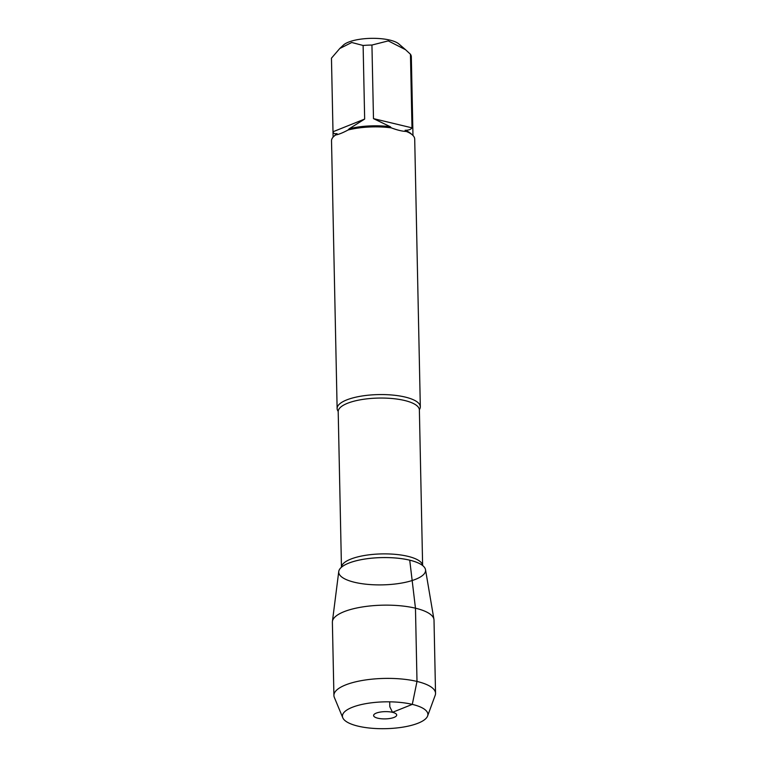 <?xml version="1.0" encoding="UTF-8"?>
<svg xmlns="http://www.w3.org/2000/svg" width="767" height="767" viewBox="0 0 767 767"><rect width="100%" height="100%" fill="white"/><g stroke="black" fill="none" stroke-linecap="round" stroke-linejoin="round"><path stroke-width="1.15" d="M338.132 411.265A41.6 13.068 -1.2 0 1 337.125 408.523A41.6 13.068 -1.2 0 1 360.826 396.194A41.6 13.068 -1.2 0 1 405.139 397.057A41.6 13.068 -1.2 0 1 420.316 406.778A41.6 13.068 -1.2 0 1 419.424 409.568M420.316 406.778L414.707 139.076A41.6 13.068 178.8 0 0 412.272 134.81A41.6 13.068 178.8 0 0 406.337 131.464C402.32 131.33 397.287 130.122 391.247 127.849A41.6 13.068 178.8 0 0 348.084 129.987C342.791 132.825 338.65 134.484 335.678 134.963A41.6 13.068 178.8 0 0 333.77 136.449A41.6 13.068 178.8 0 0 331.517 140.821L337.125 408.523M333.108 137.13L331.459 58.426A39.942 12.54 -1.2 0 1 331.459 58.167L339.762 48.513L351.756 42.492L363.117 45.474A39.942 12.54 -1.2 0 1 371.937 45.042L388.275 40.891L405.542 49.702L410.45 54.256A39.942 12.54 -1.2 0 1 411.323 56.758L412.972 135.452M339.752 48.503L343.386 45.109A29.386 9.223 -1.2 0 1 370.988 38.35A29.386 9.223 -1.2 0 1 398.84 43.94L405.542 49.702M331.459 58.167L333.003 131.761C333.175 133.372 334.527 133.995 337.058 133.64A39.942 12.54 178.8 0 0 335.313 135.011L333.77 136.449M371.937 45.042L373.481 118.626L390.307 126.728A39.942 12.54 178.8 0 0 349.206 128.77L364.661 119.067L363.117 45.474M412.272 134.81L410.681 133.429A39.942 12.54 178.8 0 0 405.091 130.265C408.533 130.332 410.844 129.518 411.994 127.849L410.45 54.256M337.058 133.64L335.678 134.963M406.337 131.464L405.091 130.265M390.307 126.728L391.247 127.849M348.084 129.987L349.206 128.77M342.791 717.787L334.326 697.376A50.823 15.963 -1.2 0 1 333.913 695.439L332.379 622.2A50.823 15.963 -1.2 0 1 332.418 621.452L338.755 571.511A43.441 13.643 -1.2 0 1 364.383 559.124A43.441 13.643 -1.2 0 1 409.731 560.178A43.441 13.643 178.8 0 0 346.387 564.167A43.441 13.643 178.8 0 0 353.501 582.028A43.441 13.643 178.8 0 0 411.227 580.82A43.441 13.643 178.8 0 0 417.584 562.681A43.441 13.643 178.8 0 0 409.731 560.178A43.441 13.643 -1.2 0 1 425.512 569.689L433.94 619.324A50.823 15.963 -1.2 0 1 434.007 620.072L435.541 693.31A50.823 15.963 -1.2 0 1 435.205 695.257L427.603 716.004A42.731 13.413 178.8 0 0 384.881 701.843A42.731 13.413 178.8 0 0 342.791 717.787A42.731 13.413 178.8 0 0 358.036 726.138A42.731 13.413 178.8 0 0 401.16 727.404A42.731 13.413 178.8 0 0 427.603 716.004M364.661 119.067L333.003 131.761M411.994 127.849L373.481 118.626M332.418 621.452A50.823 15.963 -1.2 0 1 362.407 606.956A50.823 15.963 -1.2 0 1 415.465 608.193A50.823 15.963 -1.2 0 1 433.94 619.324M333.913 695.439A50.823 15.963 -1.2 0 1 384.392 678.421A50.823 15.963 -1.2 0 1 435.541 693.31M377.824 718.209A11.553 3.624 178.8 0 0 391.112 718.257A11.553 3.624 178.8 0 0 396.491 714.336A11.553 3.624 178.8 0 0 392.503 712.322A11.553 3.624 178.8 0 0 373.807 714.806A11.553 3.624 178.8 0 0 377.824 718.209M389.713 701.834L389.809 706.733L392.503 712.322L412.291 704.384L416.999 681.432L415.465 608.193L409.731 560.178M419.357 409.664L419.376 409.962A40.593 12.751 178.8 0 0 404.564 400.479A40.593 12.751 178.8 0 0 361.324 399.636A40.593 12.751 178.8 0 0 338.199 411.668L338.199 411.371M338.199 411.668L341.459 567.235A40.593 12.751 -1.2 0 1 364.987 555.404A40.593 12.751 -1.2 0 1 407.823 556.315A40.593 12.751 -1.2 0 1 422.627 565.528L419.376 409.962M417.584 562.681L417.516 562.652A43.364 13.614 178.8 0 0 417.516 562.652A43.364 13.614 178.8 0 0 409.674 560.15A43.364 13.614 178.8 0 0 346.454 564.138A43.364 13.614 178.8 0 0 346.416 564.148"/></g></svg>
